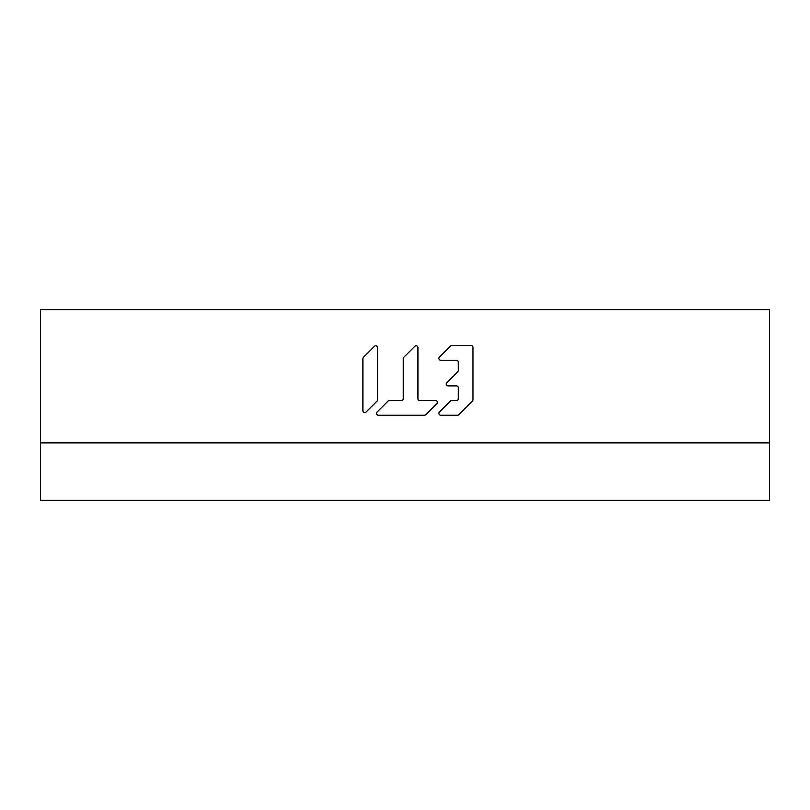 <?xml version="1.0" encoding="UTF-8"?>
<svg xmlns="http://www.w3.org/2000/svg" width="810" height="810" viewBox="0 0 810 810"><rect width="100%" height="100%" fill="white"/><g stroke="black" fill="none" stroke-linecap="round" stroke-linejoin="round"><path stroke-width="1.21" d="M769.5 500.377L769.5 309.602L40.5 309.602L40.5 500.377L769.5 500.388L40.5 500.377M362.9 358.597L362.9 410.791A1.833 1.833 180 0 0 366.029 412.087L377.035 401.092A1.833 1.833 180 0 0 377.571 399.796L377.571 347.601A1.833 1.833 180 0 0 374.443 346.305L363.437 357.301A1.833 1.833 180 0 0 362.9 358.597M414.811 346.305A1.833 1.833 180 0 1 417.94 347.601L417.94 398.722A1.833 1.833 -0 0 0 419.772 400.555L435.527 400.555A1.833 1.833 180 0 1 436.823 403.684L425.817 414.679A1.833 1.833 180 0 1 424.521 415.216L378.331 415.216A1.833 1.833 180 0 1 377.035 412.087L388.051 401.092A1.833 1.833 180 0 1 389.347 400.555L401.426 400.555A1.833 1.833 -0 0 0 403.258 398.722L403.258 358.597A1.833 1.833 180 0 1 403.795 357.301L414.811 346.305M458.308 362.07A1.833 1.833 -0 0 0 456.475 360.237L440.721 360.237A1.833 1.833 180 0 1 439.425 357.109L450.431 346.103A1.833 1.833 180 0 1 451.727 345.566L471.147 345.566A1.833 1.833 180 0 1 472.989 347.399L472.989 399.796A1.833 1.833 180 0 1 472.443 401.092L458.845 414.679A1.833 1.833 180 0 1 457.549 415.216L440.721 415.216A1.833 1.833 180 0 1 439.425 412.087L450.431 401.092A1.833 1.833 180 0 1 451.727 400.555L456.475 400.555A1.833 1.833 -0 0 0 458.308 398.722L458.308 387.727A1.833 1.833 -0 0 0 456.475 385.894L448.062 385.894A1.833 1.833 180 0 1 446.755 382.766L457.772 371.77A1.833 1.833 -0 0 0 458.308 370.474L458.308 362.07M40.5 442.888L769.5 442.888"/></g></svg>
